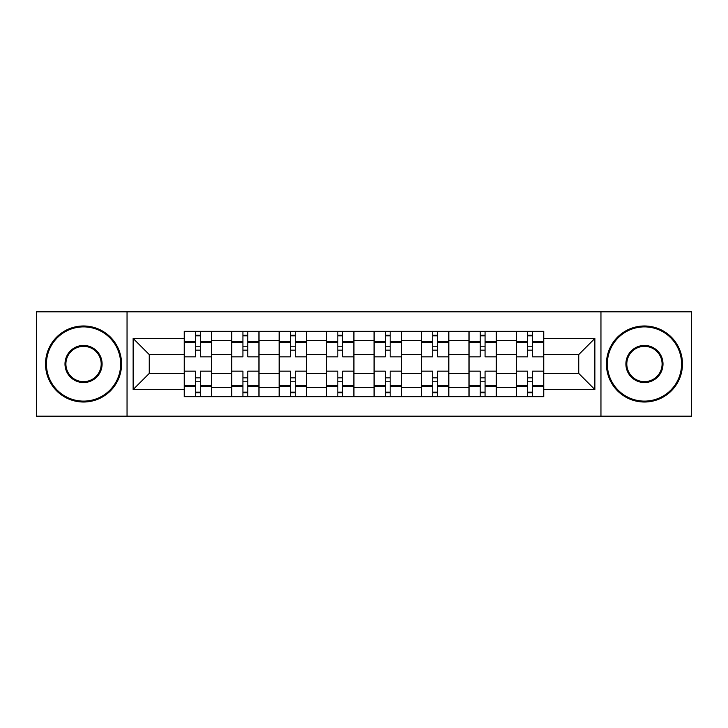 <?xml version="1.0" encoding="UTF-8"?>
<svg xmlns="http://www.w3.org/2000/svg" width="728" height="728" viewBox="0 0 728 728"><rect width="100%" height="100%" fill="white"/><g stroke="black" fill="none" stroke-linecap="round" stroke-linejoin="round"><path stroke-width="1.09" d="M600.955 416.17L691.6 416.17L691.6 311.83L36.4 311.83L36.4 416.17L600.955 416.17L600.955 311.83M231.686 396.696L231.686 340.577L211.602 340.577L211.602 396.696M211.602 340.577L211.602 331.304M231.686 340.577L231.686 331.304M259.059 331.304L259.059 396.696M279.133 396.696L279.133 331.304M306.506 331.304L306.506 396.696M326.59 396.696L326.59 331.304M353.963 331.304L353.963 396.696M374.037 396.696L374.037 331.304M401.41 331.304L401.41 396.696M421.494 396.696L421.494 331.304M448.867 331.304L448.867 396.696M468.941 396.696L468.941 331.304M496.314 331.304L496.314 396.696M516.398 396.696L516.398 331.304M516.398 373.428L496.314 373.428M468.941 373.428L448.867 373.428M421.494 373.428L401.41 373.428M374.037 373.428L353.963 373.428M326.59 373.428L306.506 373.428M279.133 373.428L259.059 373.428M231.686 373.428L211.602 373.428M516.398 354.572L496.314 354.572M468.941 354.572L448.867 354.572M421.494 354.572L401.41 354.572M374.037 354.572L353.963 354.572M326.59 354.572L306.506 354.572M279.133 354.572L259.059 354.572M231.686 354.572L211.602 354.572M149.249 373.428L184.23 373.428L184.23 354.572L149.249 354.572L149.249 373.428L133.133 389.553L133.133 338.447L184.23 338.447L184.23 354.572M543.77 354.572L543.77 373.428L578.751 373.428L578.751 354.572L543.77 354.572L543.77 331.304L184.23 331.304L184.23 338.447M543.77 338.447L594.867 338.447L594.867 389.553L543.77 389.553L543.77 373.428M184.23 373.428L184.23 396.696L543.77 396.696L543.77 389.553M184.23 389.553L133.133 389.553M127.045 416.17L127.045 311.83M200.355 392.137L195.486 392.137M195.486 335.863L200.355 335.863M247.802 392.137L242.934 392.137M242.934 335.863L247.802 335.863M295.259 392.137L290.39 392.137M290.39 335.863L295.259 335.863M342.706 392.137L337.838 392.137M337.838 335.863L342.706 335.863M390.163 392.137L385.294 392.137M385.294 335.863L390.163 335.863M437.61 392.137L432.741 392.137M432.741 335.863L437.61 335.863M485.066 392.137L480.198 392.137M480.198 335.863L485.066 335.863M532.514 392.137L527.645 392.137M527.645 335.863L532.514 335.863M133.133 338.447L149.249 354.572M578.751 373.428L594.867 389.553M578.751 354.572L594.867 338.447M211.457 396.696L211.457 356.847L200.355 356.847L200.355 331.304M195.486 331.304L195.486 356.847L184.384 356.847L184.384 331.304M211.457 356.847L211.457 331.304M184.384 396.696L184.384 371.153L195.486 371.153L195.486 396.696M200.355 396.696L200.355 371.153L211.457 371.153M195.486 350.159L200.355 350.159M184.384 371.153L184.384 356.847M200.355 377.841L195.486 377.841M200.355 392.747L195.486 392.747M195.486 381.791L200.355 381.791M200.355 346.209L195.486 346.209M195.486 335.253L200.355 335.253M258.904 396.696L258.904 356.847L247.802 356.847L247.802 331.304M242.934 331.304L242.934 356.847L231.832 356.847L231.832 331.304M258.904 356.847L258.904 331.304M231.832 396.696L231.832 371.153L242.934 371.153L242.934 396.696M247.802 396.696L247.802 371.153L258.904 371.153M242.934 350.159L247.802 350.159M231.832 371.153L231.832 356.847M247.802 377.841L242.934 377.841M247.802 392.747L242.934 392.747M242.934 381.791L247.802 381.791M247.802 346.209L242.934 346.209M242.934 335.253L247.802 335.253M306.361 396.696L306.361 356.847L295.259 356.847L295.259 331.304M290.39 331.304L290.39 356.847L279.288 356.847L279.288 331.304M306.361 356.847L306.361 331.304M279.288 396.696L279.288 371.153L290.39 371.153L290.39 396.696M295.259 396.696L295.259 371.153L306.361 371.153M290.39 350.159L295.259 350.159M279.288 371.153L279.288 356.847M295.259 377.841L290.39 377.841M295.259 392.747L290.39 392.747M290.39 381.791L295.259 381.791M295.259 346.209L290.39 346.209M290.39 335.253L295.259 335.253M353.808 396.696L353.808 356.847L342.706 356.847L342.706 331.304M337.838 331.304L337.838 356.847L326.736 356.847L326.736 331.304M353.808 356.847L353.808 331.304M326.736 396.696L326.736 371.153L337.838 371.153L337.838 396.696M342.706 396.696L342.706 371.153L353.808 371.153M337.838 350.159L342.706 350.159M326.736 371.153L326.736 356.847M342.706 377.841L337.838 377.841M342.706 392.747L337.838 392.747M337.838 381.791L342.706 381.791M342.706 346.209L337.838 346.209M337.838 335.253L342.706 335.253M401.264 396.696L401.264 356.847L390.163 356.847L390.163 331.304M385.294 331.304L385.294 356.847L374.192 356.847L374.192 331.304M401.264 356.847L401.264 331.304M374.192 396.696L374.192 371.153L385.294 371.153L385.294 396.696M390.163 396.696L390.163 371.153L401.264 371.153M385.294 350.159L390.163 350.159M374.192 371.153L374.192 356.847M390.163 377.841L385.294 377.841M390.163 392.747L385.294 392.747M385.294 381.791L390.163 381.791M390.163 346.209L385.294 346.209M385.294 335.253L390.163 335.253M448.712 396.696L448.712 356.847L437.61 356.847L437.61 331.304M432.741 331.304L432.741 356.847L421.639 356.847L421.639 331.304M448.712 356.847L448.712 331.304M421.639 396.696L421.639 371.153L432.741 371.153L432.741 396.696M437.61 396.696L437.61 371.153L448.712 371.153M432.741 350.159L437.61 350.159M421.639 371.153L421.639 356.847M437.61 377.841L432.741 377.841M437.61 392.747L432.741 392.747M432.741 381.791L437.61 381.791M437.61 346.209L432.741 346.209M432.741 335.253L437.61 335.253M83.547 401.11A37.11 37.11 0 0 0 120.657 364A37.11 37.11 0 0 0 83.547 326.89A37.11 37.11 0 0 0 46.437 364A37.11 37.11 0 0 0 83.547 401.11M83.547 325.98A38.02 38.02 0 0 1 121.567 364A38.02 38.02 0 0 1 83.547 402.02A38.02 38.02 0 0 1 45.527 364A38.02 38.02 0 0 1 83.547 325.98M83.547 382.555A18.555 18.555 0 0 1 64.992 364A18.555 18.555 0 0 1 83.547 345.445A18.555 18.555 0 0 1 102.102 364A18.555 18.555 0 0 1 83.547 382.555M83.547 346.355A17.645 17.645 0 0 0 65.902 364A17.645 17.645 0 0 0 83.547 381.645A17.645 17.645 0 0 0 101.192 364A17.645 17.645 0 0 0 83.547 346.355M644.453 401.11A37.11 37.11 0 0 0 681.563 364A37.11 37.11 0 0 0 644.453 326.89A37.11 37.11 0 0 0 607.343 364A37.11 37.11 0 0 0 644.453 401.11M644.453 325.98A38.02 38.02 0 0 1 682.473 364A38.02 38.02 0 0 1 644.453 402.02A38.02 38.02 0 0 1 606.433 364A38.02 38.02 0 0 1 644.453 325.98M644.453 382.555A18.555 18.555 0 0 1 625.898 364A18.555 18.555 0 0 1 644.453 345.445A18.555 18.555 0 0 1 663.008 364A18.555 18.555 0 0 1 644.453 382.555M644.453 346.355A17.645 17.645 0 0 0 626.808 364A17.645 17.645 0 0 0 644.453 381.645A17.645 17.645 0 0 0 662.098 364A17.645 17.645 0 0 0 644.453 346.355M496.168 396.696L496.168 356.847L485.066 356.847L485.066 331.304M480.198 331.304L480.198 356.847L469.096 356.847L469.096 331.304M496.168 356.847L496.168 331.304M469.096 396.696L469.096 371.153L480.198 371.153L480.198 396.696M485.066 396.696L485.066 371.153L496.168 371.153M480.198 350.159L485.066 350.159M469.096 371.153L469.096 356.847M485.066 377.841L480.198 377.841M485.066 392.747L480.198 392.747M480.198 381.791L485.066 381.791M485.066 346.209L480.198 346.209M480.198 335.253L485.066 335.253M543.616 396.696L543.616 356.847L532.514 356.847L532.514 331.304M527.645 331.304L527.645 356.847L516.543 356.847L516.543 331.304M543.616 356.847L543.616 331.304M516.543 396.696L516.543 371.153L527.645 371.153L527.645 396.696M532.514 396.696L532.514 371.153L543.616 371.153M527.645 350.159L532.514 350.159M516.543 371.153L516.543 356.847M532.514 377.841L527.645 377.841M532.514 392.747L527.645 392.747M527.645 381.791L532.514 381.791M532.514 346.209L527.645 346.209M527.645 335.253L532.514 335.253M468.941 340.577L448.867 340.577M421.494 340.577L401.41 340.577M374.037 340.577L353.963 340.577M326.59 340.577L306.506 340.577M279.133 340.577L259.059 340.577M516.398 340.577L496.314 340.577M468.941 387.423L448.867 387.423M421.494 387.423L401.41 387.423M374.037 387.423L353.963 387.423M326.59 387.423L306.506 387.423M279.133 387.423L259.059 387.423M231.686 387.423L211.602 387.423M516.398 387.423L496.314 387.423M211.457 341.796L200.355 341.796M195.486 341.796L184.384 341.796M195.486 342.196L184.384 342.196M195.486 385.804L184.384 385.804M195.486 386.204L184.384 386.204M211.457 386.204L200.355 386.204M211.457 342.196L200.355 342.196M211.457 385.804L200.355 385.804M258.904 341.796L247.802 341.796M242.934 341.796L231.832 341.796M242.934 342.196L231.832 342.196M242.934 385.804L231.832 385.804M242.934 386.204L231.832 386.204M258.904 386.204L247.802 386.204M258.904 342.196L247.802 342.196M258.904 385.804L247.802 385.804M306.361 341.796L295.259 341.796M290.39 341.796L279.288 341.796M290.39 342.196L279.288 342.196M290.39 385.804L279.288 385.804M290.39 386.204L279.288 386.204M306.361 386.204L295.259 386.204M306.361 342.196L295.259 342.196M306.361 385.804L295.259 385.804M353.808 341.796L342.706 341.796M337.838 341.796L326.736 341.796M337.838 342.196L326.736 342.196M337.838 385.804L326.736 385.804M337.838 386.204L326.736 386.204M353.808 386.204L342.706 386.204M353.808 342.196L342.706 342.196M353.808 385.804L342.706 385.804M401.264 341.796L390.163 341.796M385.294 341.796L374.192 341.796M385.294 342.196L374.192 342.196M385.294 385.804L374.192 385.804M385.294 386.204L374.192 386.204M401.264 386.204L390.163 386.204M401.264 342.196L390.163 342.196M401.264 385.804L390.163 385.804M448.712 341.796L437.61 341.796M432.741 341.796L421.639 341.796M432.741 342.196L421.639 342.196M432.741 385.804L421.639 385.804M432.741 386.204L421.639 386.204M448.712 386.204L437.61 386.204M448.712 342.196L437.61 342.196M448.712 385.804L437.61 385.804M496.168 341.796L485.066 341.796M480.198 341.796L469.096 341.796M480.198 342.196L469.096 342.196M480.198 385.804L469.096 385.804M480.198 386.204L469.096 386.204M496.168 386.204L485.066 386.204M496.168 342.196L485.066 342.196M496.168 385.804L485.066 385.804M543.616 341.796L532.514 341.796M527.645 341.796L516.543 341.796M527.645 342.196L516.543 342.196M527.645 385.804L516.543 385.804M527.645 386.204L516.543 386.204M543.616 386.204L532.514 386.204M543.616 342.196L532.514 342.196M543.616 385.804L532.514 385.804"/></g></svg>
